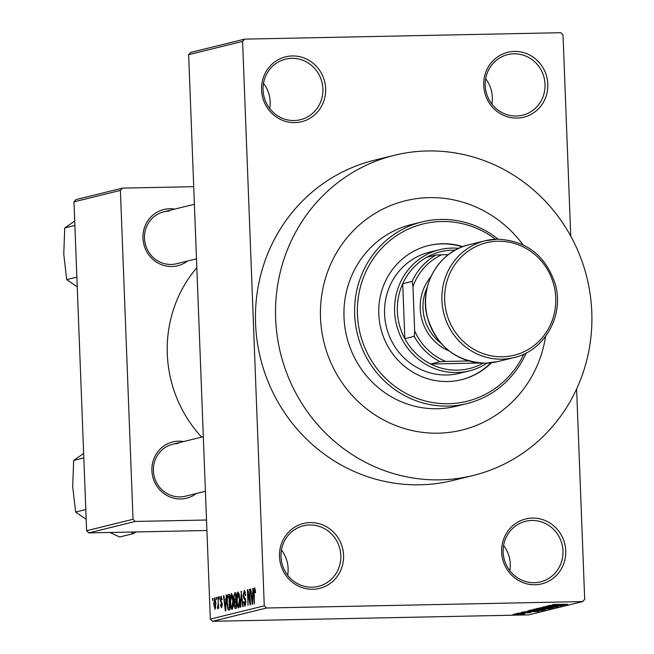 <?xml version="1.0" encoding="UTF-8"?>
<svg xmlns="http://www.w3.org/2000/svg" width="654" height="654" viewBox="0 0 654 654"><rect width="100%" height="100%" fill="white"/><g stroke="black" fill="none" stroke-linecap="round" stroke-linejoin="round"><path stroke-width="0.98" d="M517.044 118.096A33.419 31.981 -103.8 0 1 483.715 85.412A33.419 31.981 -103.8 0 1 514.477 51.429A33.419 31.981 -103.8 0 1 547.799 84.113A33.419 31.981 -103.8 0 1 517.044 118.096M513.938 53.808A31.196 29.855 76.2 0 0 507.668 54.634A31.196 29.855 76.2 0 0 485.521 88.813A31.196 29.855 76.2 0 0 516.325 116.028A31.196 29.855 76.2 0 0 522.595 115.202A31.196 29.855 76.2 0 0 544.741 81.022A31.196 29.855 76.2 0 0 513.938 53.808M534.964 584.758A33.419 31.981 -103.8 0 1 501.643 552.074A33.419 31.981 -103.8 0 1 532.405 518.091A33.419 31.981 -103.8 0 1 565.726 550.774A33.419 31.981 -103.8 0 1 534.964 584.758M531.865 520.47A31.196 29.855 76.2 0 0 525.595 521.295A31.196 29.855 76.2 0 0 503.449 555.475A31.196 29.855 76.2 0 0 534.253 582.689A31.196 29.855 76.2 0 0 540.523 581.864A31.196 29.855 76.2 0 0 562.669 547.684A31.196 29.855 76.2 0 0 531.865 520.47M312.808 589.27A33.419 31.981 -103.8 0 1 279.487 556.587A33.419 31.981 -103.8 0 1 310.249 522.603A33.419 31.981 -103.8 0 1 343.571 555.287A33.419 31.981 -103.8 0 1 312.808 589.27M309.71 524.982A31.196 29.855 76.2 0 0 303.44 525.808A31.196 29.855 76.2 0 0 281.294 559.987A31.196 29.855 76.2 0 0 312.097 587.202A31.196 29.855 76.2 0 0 318.367 586.376A31.196 29.855 76.2 0 0 340.513 552.197A31.196 29.855 76.2 0 0 309.71 524.982M294.88 122.609A33.419 31.981 -103.8 0 1 261.559 89.933A33.419 31.981 -103.8 0 1 292.322 55.95A33.419 31.981 -103.8 0 1 325.643 88.625A33.419 31.981 -103.8 0 1 294.88 122.609M291.782 58.32A31.196 29.855 76.2 0 0 285.512 59.146A31.196 29.855 76.2 0 0 263.366 93.334A31.196 29.855 76.2 0 0 294.169 120.54A31.196 29.855 76.2 0 0 300.439 119.723A31.196 29.855 76.2 0 0 322.586 85.535A31.196 29.855 76.2 0 0 291.782 58.32M187.494 261.044A28.964 27.721 -103.8 0 1 171.855 266.521A28.964 27.721 -103.8 0 1 142.973 238.195A28.964 27.721 -103.8 0 1 169.631 208.74A28.964 27.721 -103.8 0 1 174.7 209.125M169.092 211.119A26.732 25.588 76.2 0 0 163.721 211.831A26.732 25.588 76.2 0 0 144.738 241.13A26.732 25.588 76.2 0 0 171.144 264.453A26.732 25.588 76.2 0 0 176.515 263.75L196.486 258.821M196.421 493.484A28.964 27.721 -103.8 0 1 180.782 498.961A28.964 27.721 -103.8 0 1 151.9 470.635A28.964 27.721 -103.8 0 1 178.567 441.188A28.964 27.721 -103.8 0 1 183.627 441.564M178.019 443.559A26.732 25.588 76.2 0 0 172.648 444.27A26.732 25.588 76.2 0 0 153.665 473.57A26.732 25.588 76.2 0 0 180.071 496.893A26.732 25.588 76.2 0 0 185.442 496.19L205.413 491.268M440.036 479.848A164.873 157.786 76.2 0 0 473.169 475.483A164.873 157.786 76.2 0 0 590.235 294.807A164.873 157.786 76.2 0 0 427.397 150.96A164.873 157.786 76.2 0 0 394.264 155.325A164.873 157.786 76.2 0 0 277.198 336.009A164.873 157.786 76.2 0 0 440.036 479.848M394.264 155.325L374.186 160.271A164.873 157.786 76.2 0 0 257.128 340.955A164.873 157.786 76.2 0 0 419.958 484.794A164.873 157.786 76.2 0 0 453.099 480.428L473.169 475.483M429.196 197.631A118.08 113.011 76.2 0 0 405.464 200.753A118.08 113.011 76.2 0 0 321.621 330.156A118.08 113.011 76.2 0 0 438.245 433.177A118.08 113.011 76.2 0 0 461.977 430.054A118.08 113.011 76.2 0 0 545.591 336.442A118.08 113.011 76.2 0 1 461.977 430.054A118.08 113.011 76.2 0 1 438.245 433.177A118.08 113.011 76.2 0 1 321.621 330.156A118.08 113.011 76.2 0 1 405.464 200.753A118.08 113.011 76.2 0 1 429.196 197.631A118.08 113.011 76.2 0 1 523.004 244.784A118.08 113.011 76.2 0 0 429.196 197.631M244.645 39.126L242.593 41.39L188.646 54.683L190.69 52.418L244.645 39.126L560.789 32.7L563.012 34.883L570.746 236.127M576.615 388.991L584.692 599.317L582.649 601.582L266.497 608.007L212.55 621.3L210.326 619.117L264.273 605.825L266.497 608.007M214.741 597.674L215.934 603.258L215.052 609.389L213.719 603.928L214.676 597.666M217.888 597.069L218.722 608.285L218.322 608.384L218.248 606.577L217.847 608.702L217.504 606.544L218.125 605.261L218.289 597.061M221.175 596.088L222.123 599.489L221.731 599.792L221.044 597.715L220.57 599.604L222.254 604.361L221.477 607.811L220.431 604.803L220.815 604.5L221.404 606.193L221.861 604.688L220.185 599.988L221.101 596.08M221.346 606.201L222.197 606.176L221.346 606.201M228.123 594.543L229.292 594.257L229.889 609.814L228.123 609.961L226.913 602.784C226.636 598.385 227.036 595.639 228.123 594.543L229.301 594.519M228.769 610.092L229.407 609.929M235.203 608.506L233.96 604.86L234.263 601.492L233.568 597.813L234.614 592.949L235.849 592.638L236.446 608.195L235.064 608.522M241.015 591.371L243.19 606.536L242.773 606.634L241.31 593.129L240.778 607.133L240.361 607.231L241.416 591.363M249.534 589.27L250.531 604.729L250.106 604.827L247.94 592.777L248.021 605.342L247.425 589.785L247.85 589.679L250.016 601.721L249.934 589.262M254.733 587.815L255.64 592.45L255.256 592.753L254.643 589.638L254.259 590.922L254.292 603.797L253.891 593.243L254.676 587.807M188.646 54.683L210.326 619.117M242.593 41.39L264.273 605.825M252.877 588.445L253.302 588.338L252.681 604.198L252.264 604.296L250.392 589.058L250.809 588.952L251.332 593.513L252.714 593.178L252.877 588.445L253.294 588.436M244.433 590.374L245.741 595.303L245.348 595.606L244.244 592.205L243.541 595.066L245.871 601.778L244.898 606.315L243.517 601.966L243.909 601.664L244.817 604.5L245.283 600.266L243.893 598.745L243.141 595.197L244.334 590.366M245.381 592.172L244.244 592.205M244.735 604.509L245.757 604.484L244.735 604.509M238.563 607.877C237.427 607.133 236.813 604.59 236.715 600.266L236.895 594.576L237.95 591.919L239.192 594.077L239.789 599.317C240.043 603.707 239.634 606.56 238.563 607.877L238.465 607.893M232.007 609.495C230.87 608.751 230.257 606.209 230.159 601.876L230.339 596.195L231.393 593.538L232.636 595.696L233.233 600.928C233.486 605.318 233.077 608.179 232.007 609.495L231.908 609.503M225.965 595.075L226.382 594.976L225.761 610.828L225.344 610.934L223.472 595.696L223.889 595.59L224.412 600.151L225.793 599.808L226.374 595.066M219.025 596.791L219.106 599.007L219.425 596.783M216.286 597.462L216.376 599.685L216.687 597.454M212.525 598.394L212.607 600.609L212.926 598.385M517.085 613.877L514.943 613.918L517.077 613.787M525.219 613.452L516.546 613.526L525.252 613.256M519.824 613.199L517.682 613.239L519.816 613.109M521.001 612.577L528.563 612.365L530.762 612.52L526.732 612.814L528.383 612.455L520.886 612.585M529.192 612.561L528.383 612.365M528.743 611.531L538.782 611.425L522.129 612.144L528.743 611.425M529.863 610.198L545.207 609.888L529.666 610.288M536.419 608.58L551.763 608.269L536.231 608.67M553.063 604.476L567.713 604.296L552.924 604.541M554.788 604.304L555.499 604.533M582.649 601.582L528.694 614.874L212.55 621.3M555.663 604.893L565.694 604.795L549.049 605.514L555.655 604.795M560.159 605.481L548.191 605.727L563.544 605.318L549.45 606.086L561.034 605.939L546.082 606.242L560.159 605.391M544.39 606.822L555.14 606.511L558.099 606.708L552.434 607.092L556.341 606.749L554.69 606.61L545.779 607.255L542.689 607.035L549.058 606.61L544.218 606.83M553.374 607.828L539.681 607.819L556.202 607.133L541.643 607.73L553.374 607.721M536.444 609.61L533.272 609.405L534.506 609.095L549.458 608.792L536.444 609.52M532.83 611.22L527.95 610.713L542.902 610.411L532.822 611.13M517.698 614.49L513.071 614.335L524.336 614.106L517.698 614.4M73.976 201.841L76.028 199.568L122.453 188.131L120.401 190.396L73.976 201.841L86.614 530.721L133.032 519.276L135.255 521.459L88.838 532.904L86.614 530.721M120.401 190.396L133.032 519.276M206.926 530.5L88.838 532.904M206.517 520.012L135.255 521.459M193.715 186.684L122.453 188.131M196.829 267.731A124.767 119.404 76.2 0 0 201.653 437.117M485.677 78.791A31.196 29.855 -103.8 0 1 491.898 104.035M503.605 545.452A31.196 29.855 -103.8 0 1 509.826 570.697M281.441 549.965A31.196 29.855 -103.8 0 1 287.662 575.209M263.513 83.303A31.196 29.855 -103.8 0 1 269.734 108.548M561.255 604.893L556.162 605.163L561.246 604.795M538.168 608.367L542.984 608.702L550.153 608.016M550.014 608.302L538.021 608.375M547.316 608.923L541.823 609.299L547.308 608.833M541.095 609.054L534.784 609.463L541.095 608.964M531.612 609.986L536.427 610.321L543.597 609.634M543.449 609.92L531.465 609.994M540.752 610.452L528.309 610.705M528.571 610.697L533.247 611.122L540.752 610.542M534.334 611.531L529.241 611.801L534.334 611.425M514.608 614.155L522.857 613.918M522.791 614.139L514.534 614.163M250.817 589.05L250.392 589.058M253.098 593.48L251.332 593.513M252.452 599.644L252.648 595.026L251.537 595.303L252.379 602.636L252.861 599.636M248.406 592.761L247.94 592.777M247.874 589.777L247.425 589.785M245.381 592.181L244.383 592.197M243.926 601.958L243.517 601.966M245.741 600.258L245.283 600.266M245.373 598.721L243.893 598.745M243.55 595.189L243.141 595.197M237.476 594.568L236.895 594.576M238.489 606.062L239.389 599.391L238.023 593.734L237.116 600.209L237.418 603.683L238.489 606.062L239.478 606.045L238.489 606.062M236.184 601.459L234.263 601.492M233.977 597.805L233.568 597.813M235.98 606.479L235.8 601.827L234.639 602.269L234.345 604.509L235.285 606.65L236.38 606.471M236.388 606.659L235.056 606.683L236.388 606.626M235.726 600.012L235.522 594.56L234.263 595.066L233.969 597.699L234.941 600.209L236.135 600.004M236.135 600.184L234.778 600.225L236.135 600.2M230.919 596.186L230.339 596.195M231.933 607.68L232.832 601.001L231.467 595.353L230.56 601.827L230.862 605.302L231.933 607.68L232.922 607.656L231.933 607.68M229.415 608.097L228.957 596.178L228.246 596.35L227.322 598.868L227.314 602.702L228.132 608.097L229.824 608.089M229.366 596.17L228.957 596.178M228.524 608.294L229.832 608.269L228.132 608.097M223.905 595.68L223.472 595.696M226.178 600.11L224.412 600.151M225.532 606.283L225.728 601.664L224.624 601.933L225.466 609.266L225.941 606.274M220.839 604.795L220.431 604.803M222.213 603.773L221.698 603.781M220.594 599.98L220.185 599.988M218.093 608.179L217.447 608.187M218.599 605.252L218.125 605.261M214.994 607.77L215.534 603.364L214.651 599.293L214.111 603.716L214.994 607.77L215.779 607.754L214.994 607.77M455.217 250.155A60.152 57.568 76.2 0 0 426.571 257.349A60.152 57.568 76.2 0 0 402.725 283.705A60.152 57.568 76.2 0 0 397.37 311.32A60.152 57.568 76.2 0 0 404.834 338.674A60.152 57.568 76.2 0 0 430.675 364.016A60.152 57.568 76.2 0 0 483.077 363.191M487.075 363.142A62.383 59.702 -103.8 0 1 469.351 370.875A62.383 59.702 -103.8 0 1 394.607 311.517A62.383 59.702 -103.8 0 1 439.488 249.73A62.383 59.702 -103.8 0 1 458.781 248.34M426.571 257.349L435.981 255.035L441.671 254.774A57.928 55.435 76.2 0 0 412.96 286.493L412.134 281.383L402.725 283.705L404.834 338.674L414.244 336.36L414.669 330.94A57.928 55.435 76.2 0 0 445.775 361.441L468.746 360.975M445.775 361.441L440.085 361.695L430.675 364.016L479.832 363.019M412.96 286.493L414.669 330.94M448.382 254.643L441.671 254.774M412.134 281.383A60.152 57.568 -103.8 0 1 435.981 255.035M440.085 361.695A60.152 57.568 -103.8 0 1 414.244 336.36M462.828 246.648A69.071 66.103 76.2 0 0 442.366 243.738A69.071 66.103 76.2 0 0 428.484 245.561A69.071 66.103 76.2 0 0 379.443 321.253A69.071 66.103 76.2 0 0 447.655 381.511A69.071 66.103 76.2 0 0 461.536 379.68A69.071 66.103 76.2 0 0 491.44 362.757M462.321 246.844A69.071 66.103 76.2 0 0 441.736 243.885A69.071 66.103 76.2 0 0 428.166 245.642M495.519 239.233A91.347 87.423 76.2 0 0 441.507 221.51A91.347 87.423 76.2 0 0 357.427 314.402A91.347 87.423 76.2 0 0 448.513 403.731A91.347 87.423 76.2 0 0 523.838 354.133M526.184 352.988A93.579 89.557 -103.8 0 1 466.776 403.632A93.579 89.557 -103.8 0 1 447.965 406.109A93.579 89.557 -103.8 0 1 355.547 324.466A93.579 89.557 -103.8 0 1 421.985 221.919A93.579 89.557 -103.8 0 1 440.796 219.442A93.579 89.557 -103.8 0 1 498.127 239.151M421.985 221.919L411.325 224.551A93.579 89.557 76.2 0 0 344.887 327.098A93.579 89.557 76.2 0 0 437.305 408.734A93.579 89.557 76.2 0 0 456.108 406.265L466.776 403.632M469.351 370.875L459.312 373.344A62.383 59.702 -103.8 0 1 446.772 374.995A62.383 59.702 -103.8 0 1 385.157 320.574A62.383 59.702 -103.8 0 1 429.457 252.207L439.488 249.73M461.225 379.761A69.071 66.103 76.2 0 0 490.901 362.823M131.062 532.045L133.285 533.639L119.625 537.008L109.929 532.47M85.797 509.556L75.635 512.057L72.692 486.715L73.657 460.416L83.647 453.467M86.173 519.276L75.635 512.057M133.285 533.639L136.212 531.939M83.818 457.906L73.657 460.416M76.87 277.116L66.708 279.618L63.765 254.275L64.73 227.976L74.72 221.027M77.246 286.836L66.708 279.618M74.883 225.466L64.73 227.976M449.241 351.002A46.786 44.774 -103.8 0 1 430.921 276.675M427.226 287.335A44.562 42.649 76.2 0 0 441.017 343.276M245.577 599.366L244.612 599.383M235.857 592.925L234.614 592.949M222.156 603.233L221.216 603.25M497.669 361.597L485.538 363.191C455.707 361.687 436.243 346.105 427.152 316.446C419.034 285.577 438.924 251.332 468.877 244.784A60.152 57.568 76.2 0 0 426.171 310.707A60.152 57.568 76.2 0 0 485.579 363.191A60.152 57.568 76.2 0 0 497.669 361.597L513.979 357.575A60.152 57.568 -103.8 0 1 501.888 359.169A60.152 57.568 -103.8 0 1 442.48 306.685A60.152 57.568 -103.8 0 1 485.186 240.762A60.152 57.568 -103.8 0 1 497.277 239.168M502.436 356.79A57.928 55.435 76.2 0 0 555.753 297.889A57.928 55.435 76.2 0 0 497.996 241.236A57.928 55.435 76.2 0 0 444.671 300.145A57.928 55.435 76.2 0 0 502.436 356.79M172.648 444.27L203.32 436.709M194.393 204.269L163.721 211.831M513.979 357.575C544.717 350.904 564.647 315.073 555.148 283.738C545.469 255.338 526.192 240.484 497.318 239.168L485.186 240.762L468.877 244.784"/></g></svg>
